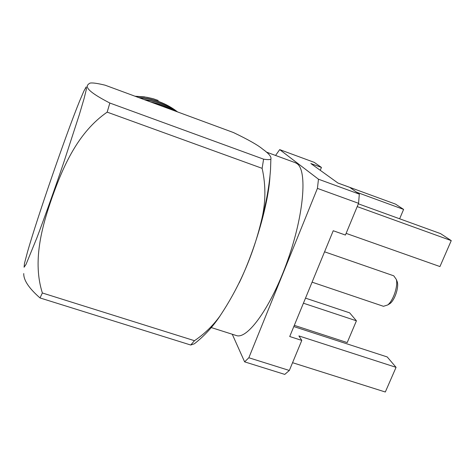 <?xml version="1.0" encoding="UTF-8"?>
<svg xmlns="http://www.w3.org/2000/svg" width="475" height="475" viewBox="0 0 475 475"><rect width="100%" height="100%" fill="white"/><g stroke="black" fill="none" stroke-linecap="round" stroke-linejoin="round"><path stroke-width="0.71" d="M318.476 179.212L359.32 194.127L349.719 187.358L337.974 183.059L310.852 163.531L321.433 167.432L314.236 162.361L279.698 149.613L318.476 179.212L317.419 188.391L358.566 203.312L345.426 235.048L333.23 230.743L289.72 336.52L301.791 340.409L298.9 335.92L396.061 367.335L387.214 356.945L293.811 326.568M317.419 188.391L248.847 357.758L289.34 370.464L301.791 340.409M289.34 370.464L284.768 374.401L244.619 361.855L232.263 334.246M303.418 303.21L356.428 320.809L347.207 342.582L294.31 325.357M305.508 298.134L349.653 312.853L356.428 320.809M275.571 155.456L279.698 149.613M399.635 218.785L403.608 209.41L356.683 192.262M320.269 170.311L321.433 167.432M357.206 206.601L451.25 240.617L440.586 233.629L358.358 203.822M451.25 240.617L439.945 266.564L346.115 233.373M266.291 152.047L295.23 162.676L297.107 163.709C307.396 170.537 304.077 214.261 287.601 260.591C271.225 306.969 247.505 339.75 236.354 335.546L211.238 327.554M248.847 357.758L244.619 361.855M358.566 203.312L359.32 194.127M396.061 367.335L385.314 392.006L292.558 362.692M403.608 209.41L395.491 204.096L337.921 183.023M269.954 176.344C268.648 202.635 255.259 249.559 239.21 282.863M268.981 184.413C267.413 197.677 264.112 212.883 259.077 230.019M219.931 316.107C212.711 326.877 204.179 336.11 194.328 343.805L190.724 345.022L40.019 297.944C28.963 288.301 23.536 280.173 23.75 273.564M263.595 159.172C267.651 159.802 270.067 159.784 270.851 159.119C271.682 156.928 268.933 153.579 262.592 149.061C257.913 145.118 248.205 139.62 233.474 132.555L105.106 85.185C96.959 83.214 91.853 82.549 89.787 83.19C86.391 85.512 82.003 88.629 109.844 103.033L263.595 159.172L262.129 168.34L107.172 112.136C78.304 132.062 63.49 165.561 52.357 196.709C41.384 227.786 32.484 261.897 42.364 292.98L194.477 340.7C204.41 333.984 212.889 325.785 219.907 316.095C239.198 287.191 252.985 255.568 261.268 221.231C265.78 203.555 266.065 185.927 262.129 168.34M194.477 340.7L190.724 345.022M24.498 263.322L27.544 251.78C37.466 217.069 65.853 134.888 79.497 101.329L83.832 91.164L86.242 86.854L86.397 89.193L84.087 98.551L79.325 114.665L63.84 162.224C54.512 189.632 44.775 216.944 36.937 237.714L26.036 264.367L24.083 267.229L24.498 263.322M40.019 297.944L42.364 292.98M107.172 112.136L109.844 103.033M388.378 304.546L390.094 303.507C394.755 299.957 398.905 287.672 397.338 282.055L396.655 280.298M312.075 282.162L383.473 306.31L387.707 304.95C393.235 300.746 398.187 286.092 396.322 279.442L393.769 275.827L324.567 251.809M177.602 111.94C166.345 103.194 153.437 98.426 138.884 97.648M175.78 111.263C166.286 104.743 155.705 100.843 144.038 99.548M172.508 110.058C165.757 106.18 158.502 103.502 150.753 102.03M135.179 96.282L146.87 97.292L153.294 98.747L158.252 100.486M177.377 111.857C166.351 103.437 153.769 98.794 139.626 97.921M175.4 111.126C166.244 104.981 156.097 101.234 144.952 99.887M171.73 109.772C165.585 106.376 159.036 103.96 152.083 102.523M153.294 98.747L144.246 96.853L134.995 96.217M270.875 159.119L270.512 169.801C269.319 185.731 266.273 202.718 261.375 220.762M397.338 282.055L396.322 279.442M390.094 303.507L387.707 304.95"/></g></svg>
